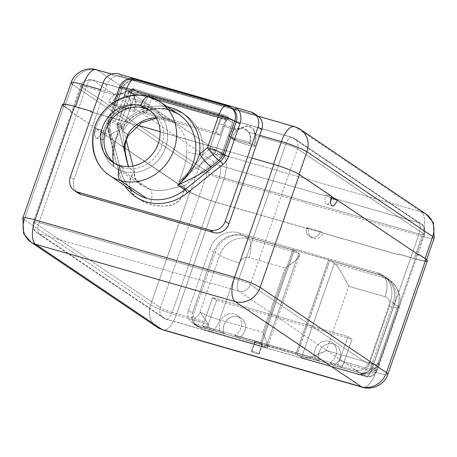 <?xml version="1.0" encoding="UTF-8"?>
<svg xmlns="http://www.w3.org/2000/svg" width="457" height="457" viewBox="0 0 457 457"><rect width="100%" height="100%" fill="white"/><g stroke="black" fill="none" stroke-linecap="round" stroke-linejoin="round"><path stroke-width="0.34" stroke-dasharray="2.29 1.71" d="M306.693 227.512L320.643 231.522L322.636 232.87L308.681 228.86L306.693 227.512L320.643 231.522A7.975 7.198 124 0 1 311.063 236.994A7.975 7.198 124 0 1 306.693 227.512A7.975 7.198 -56 0 0 309.212 236.132A7.975 7.198 -56 0 0 320.643 231.522L322.922 233.059A7.975 7.198 124 0 1 311.485 237.663A7.975 7.198 124 0 1 308.966 229.048L306.693 227.512M308.681 228.86L215.887 202.188A20.725 2.502 19.2 0 1 190.346 191.986L101.431 132.319L189.935 191.98A20.725 2.502 -160.8 0 0 215.476 202.183L308.966 229.048L215.887 202.188L223.821 179.395L421.977 236.343L414.248 258.536L398.898 254.126L398.687 254.726L308.681 228.86M425.284 261.124A20.725 2.502 19.2 0 1 415.23 258.93L398.481 254.115L398.276 254.715L322.922 233.059L398.276 254.715L398.687 254.726L398.898 254.126L414.248 258.536A20.725 2.502 -160.8 0 0 426.421 260.364A20.725 2.502 -160.8 0 0 424.987 258.765L418.726 254.543L424.987 258.765A20.725 2.502 -160.8 0 1 414.248 258.536L421.977 236.343A20.725 8.563 106 0 0 421.343 211.922L223.193 154.974A20.725 18.708 -56 0 0 198.287 169.193L190.346 191.986L95.736 128.48A7.975 3.296 106 0 0 95.981 137.871A7.975 3.296 106 0 0 101.431 132.319L189.935 191.98L150.633 304.825A20.725 18.708 -56 0 0 157.191 327.229A20.725 18.708 124 0 1 150.633 304.825A20.725 2.502 -160.8 0 0 176.173 315.027L215.476 202.183L308.966 229.048A7.975 7.198 -56 0 0 313.342 238.525A7.975 7.198 -56 0 0 322.922 233.059L398.276 254.715L398.481 254.115L415.23 258.93L375.723 372.375L363.732 368.93A11.299 10.197 -56 0 0 369.199 362.292L390.512 301.094A23.855 21.53 -56 0 0 377.419 272.732L238.428 232.79A23.855 21.53 -56 0 0 209.763 249.151L188.45 310.349A11.299 10.197 -56 0 0 188.724 318.632L176.173 315.027A20.725 8.563 -74 0 1 163.052 329.96A20.725 8.563 106 0 0 176.173 315.027A20.725 2.502 19.2 0 1 150.633 304.825L24.284 219.651L63.791 106.201L70.618 110.805L70.412 111.405L96.438 128.68L70.824 111.417L71.035 110.817L64.774 106.595L72.503 84.402L198.287 169.193L190.346 191.986A20.725 2.502 -160.8 0 0 215.887 202.188L223.821 179.395A20.725 2.502 19.2 0 1 198.287 169.193A20.725 2.502 -160.8 0 0 223.821 179.395A20.725 8.563 106 0 0 223.193 154.974A20.725 8.563 -74 0 1 223.821 179.395L421.977 236.343A20.725 2.502 -160.8 0 0 434.15 238.171A20.725 2.502 19.2 0 1 421.977 236.343A20.725 8.563 -74 0 0 421.343 211.922L223.193 154.974L97.41 70.184L295.559 127.126L421.343 211.922A20.725 18.708 124 0 1 426.164 214.167M188.45 310.349L209.763 249.151L213.796 251.87L192.483 313.068L188.45 310.349A11.299 10.197 -56 0 0 188.724 318.632A11.299 10.197 -56 0 0 192.026 322.562A11.299 10.197 -56 0 0 194.653 323.784L198.686 326.504A11.299 10.197 124 0 1 197.213 325.944A11.299 10.197 124 0 1 197.167 325.921A11.299 10.197 124 0 1 197.104 325.892L197.058 325.858A11.299 10.197 124 0 1 196.007 325.247A11.299 10.197 124 0 1 192.568 320.997L192.614 321.031A11.299 10.197 124 0 1 192.483 313.068L188.45 310.349M192.568 320.997A11.299 10.197 -56 0 0 197.058 325.858A7.975 7.198 124 0 1 192.568 320.997A7.975 7.198 -56 0 0 195.333 325.036A7.975 7.198 -56 0 0 197.058 325.858L197.104 325.892A11.299 10.197 -56 0 0 197.167 325.921A11.299 10.197 -56 0 0 197.23 325.95A11.299 10.197 -56 0 0 198.686 326.504L224.416 333.896A11.928 10.762 124 0 1 224.33 333.713L197.23 325.938L198.898 327.046A7.975 7.198 124 0 1 197.041 326.184A7.975 7.198 124 0 1 194.522 317.569L192.865 316.45A7.975 7.198 -56 0 0 192.614 321.031L192.568 320.997M299.552 254.852L296.319 260.016L285.254 268.025C297.724 259.81 302.214 254.886 298.724 253.247L248.488 238.811L243.935 235.743L294.171 250.179L261.381 344.344L224.278 333.684A11.928 10.762 124 0 1 227.403 319.609A11.928 10.762 124 0 1 241.073 317.992A11.928 10.762 124 0 1 239.017 337.917L239.068 337.952A11.928 10.762 124 0 1 238.88 338.054L261.313 344.504L239.068 337.952A11.928 10.762 124 0 1 238.88 338.054L234.847 335.335A11.928 10.762 -56 0 0 237.092 315.307A11.928 10.762 -56 0 0 223.342 316.998A11.928 10.762 -56 0 0 220.383 331.176L224.416 333.896A11.928 10.762 124 0 1 224.33 333.713L197.23 325.938L198.898 327.046C201.177 328.332 204.45 329.634 208.718 330.971L265.934 347.411L261.318 344.327L294.051 250.316L242.41 235.475L238.428 232.79L377.419 272.732L381.406 275.422A23.855 21.53 124 0 1 382.709 275.845L382.76 275.879A23.855 21.53 124 0 1 394.545 303.814L373.232 365.012A11.299 10.197 124 0 1 368.085 371.455L368.034 371.427A11.299 10.197 124 0 1 361.287 373.055L361.333 373.089A11.299 10.197 124 0 1 361.264 373.078A11.299 10.197 124 0 1 361.196 373.072A11.299 10.197 -56 0 0 361.264 373.078A11.299 10.197 -56 0 0 361.333 373.089L361.287 373.055A7.975 7.198 -56 0 0 368.034 371.427L368.085 371.455A7.975 7.198 -56 0 0 370.781 367.582L372.438 368.702A7.975 7.198 124 0 1 362.858 374.169L361.207 373.061L334.113 365.263A11.928 10.762 124 0 1 333.924 365.372L329.891 362.652A11.928 10.762 -56 0 0 335.632 346.794A11.928 10.762 -56 0 0 320.768 342.522A11.928 10.762 -56 0 0 315.427 358.494L234.847 335.335A11.928 10.762 -56 0 0 240.588 319.477A11.928 10.762 -56 0 0 225.729 315.21A11.928 10.762 -56 0 0 220.383 331.176L194.653 323.784L198.686 326.504L224.416 333.896L220.383 331.176L194.653 323.784A11.299 10.197 124 0 1 188.724 318.632L208.272 324.253L216.601 300.335L351.953 339.237L343.624 363.149L363.732 368.93A11.299 10.197 124 0 1 355.62 370.044L329.891 362.652A11.928 10.762 -56 0 0 332.13 342.619A11.928 10.762 -56 0 0 318.386 344.31A11.928 10.762 -56 0 0 315.427 358.494L234.847 335.335L238.88 338.054L261.313 344.504L260.193 343.75L292.983 249.596L294.051 250.316L242.41 235.475A23.855 21.53 -56 0 0 241.073 235.138A23.918 21.588 124 0 1 243.935 235.743L294.171 250.179L261.381 344.344L265.934 347.411C269.11 349.948 268.088 344.909 262.872 332.29L219.617 319.86A15.944 1.925 19.2 0 1 199.972 312.017C198.189 316.09 196.373 317.941 194.522 317.569L192.865 316.45L215.247 252.178A23.918 21.588 124 0 1 241.125 235.172L241.073 235.138A23.855 21.53 124 0 1 242.41 235.475L238.428 232.79A23.855 21.53 -56 0 0 209.763 249.151L213.796 251.87A23.855 21.53 124 0 1 241.125 235.172A23.855 21.53 -56 0 0 213.796 251.87L192.483 313.068A11.299 10.197 -56 0 0 192.614 321.031A7.975 7.198 124 0 1 192.865 316.45L215.247 252.178L219.748 255.217L199.972 312.017L207.809 323.39L210.043 329.377L209.323 331.291L208.718 330.971C204.45 329.634 201.177 328.332 198.898 327.046A7.975 7.198 124 0 1 197.041 326.184A7.975 7.198 124 0 1 194.522 317.569C196.373 317.941 198.189 316.09 199.972 312.017L207.815 323.39L210.043 329.377L209.323 331.291L208.718 330.971A15.944 6.587 106 0 0 209.523 331.348A15.944 6.587 106 0 0 219.617 319.86A15.944 6.587 -74 0 1 209.523 331.348A15.944 6.587 -74 0 1 208.718 330.971L265.934 347.411L298.724 253.247L248.488 238.811A15.944 6.587 -74 0 1 248.974 257.594L285.254 268.025L262.872 332.29L267.191 343.67L267.214 347.703M224.278 333.684A11.928 10.762 124 0 1 229.774 317.855A11.928 10.762 124 0 1 244.541 322.099A11.928 10.762 124 0 1 239.017 337.917L224.278 333.684M427.404 260.758A20.725 2.502 19.2 0 1 415.23 258.93L375.723 372.375A20.725 8.563 -74 0 1 362.595 387.308A20.725 8.563 106 0 0 375.723 372.375L343.624 363.149A20.725 8.563 -74 0 1 341.865 367.502L206.507 328.6A20.725 8.563 106 0 0 208.272 324.253L176.173 315.027L215.476 202.183A20.725 2.502 19.2 0 1 189.935 191.98L150.633 304.825L24.284 219.651A20.725 2.502 19.2 0 1 22.85 218.046M223.193 154.974L97.41 70.184A20.725 18.708 -56 0 0 72.503 84.402L198.287 169.193A20.725 18.708 124 0 1 223.193 154.974M30.836 242.05A20.725 18.708 124 0 1 24.284 219.651L63.791 106.201L70.618 110.805L70.412 111.405L70.824 111.417L71.035 110.817L64.774 106.595A20.725 2.502 -160.8 0 1 75.514 106.824L91.274 111.24L75.514 106.824A20.725 2.502 -160.8 0 0 63.34 104.99A20.725 2.502 -160.8 0 0 64.774 106.595L72.503 84.402A20.725 18.708 124 0 1 97.41 70.184L295.559 127.126A20.725 18.708 124 0 1 300.38 129.371M72.503 84.402A20.725 2.502 19.2 0 1 71.069 82.797M90.657 111.828L273.457 164.366A20.725 2.502 19.2 0 1 298.998 174.568L331.491 196.47L298.998 174.568A20.725 2.502 -160.8 0 0 273.457 164.366L90.657 111.828L90.863 111.234L90.657 111.828L91.069 111.839L90.657 111.828M259.725 135.341L248.602 132.147A11.956 10.791 124 0 1 249.665 142.316L228.734 136.3A11.956 10.791 124 0 1 236.041 128.537L219.297 123.727L216.201 132.616L142.241 111.365L145.337 102.471L128.594 97.661A11.956 10.791 124 0 1 129.657 107.829L108.726 101.814A11.956 10.791 124 0 1 116.038 94.051L100.677 89.635L116.038 94.051A11.956 10.791 -56 0 0 108.726 101.814A11.956 1.445 -160.8 0 0 117.672 105.813L111.731 104.11A20.725 18.708 124 0 1 116.963 95.662L86.27 86.841A9.568 3.953 -74 0 1 92.325 79.952A9.568 3.953 -74 0 1 92.811 80.181L292.354 137.523A9.568 3.953 106 0 0 291.874 137.3A9.568 3.953 106 0 0 285.819 144.189L255.126 135.369C253.983 124.898 247.928 123.162 236.966 130.154L223.022 126.143A9.568 3.953 -74 0 1 227.152 119.7L153.192 98.444L148.548 95.313A20.725 8.563 106 0 0 145.337 102.471L128.594 97.661C120.499 91.6 126.743 93.359 116.038 94.051L124.618 94.199L128.594 97.661A11.956 10.791 -56 0 1 129.657 107.829L108.726 101.814A11.956 1.445 -160.8 0 0 117.672 105.813L111.731 104.11A12.756 1.542 -160.8 0 0 124.961 109.634A12.756 1.542 -160.8 0 0 134.935 111.508A12.756 1.542 -160.8 0 0 134.055 110.525L117.672 105.813A11.956 1.445 -160.8 0 0 128.114 108.817A11.956 1.445 19.2 0 1 117.672 105.813L128.114 108.817A11.956 1.445 -160.8 0 0 130.485 108.755A11.956 1.445 -160.8 0 0 129.657 107.829A11.956 1.445 -160.8 0 1 128.114 108.817L134.055 110.525A20.725 18.708 -56 0 0 135.118 100.883C133.975 90.412 127.926 88.669 116.963 95.662L86.27 86.841L39.011 222.559L238.554 279.907L285.819 144.189L255.126 135.369A20.725 18.708 124 0 1 254.063 145.012L231.733 138.597A20.725 18.708 124 0 1 236.966 130.154L223.022 126.143A9.568 3.953 -74 0 1 227.152 119.7L222.508 116.569L148.548 95.313L222.508 116.569L227.152 119.7L153.192 98.444A9.568 3.953 106 0 0 149.068 104.893L145.943 113.856L219.903 135.112L223.022 126.143L219.903 135.112L216.201 132.616L219.903 135.112L145.943 113.856L142.241 111.365L145.943 113.856L149.068 104.893L135.118 100.883A20.725 18.708 124 0 1 134.055 110.525A12.756 1.542 -160.8 0 1 127.446 110.383A12.756 1.542 -160.8 0 1 111.731 104.11A20.725 18.708 -56 0 1 116.963 95.662L127 91.663L133.113 94.182L135.118 100.883L149.068 104.893A9.568 3.953 106 0 1 153.192 98.444L148.548 95.313A20.725 8.563 -74 0 0 145.337 102.471L142.241 111.365L216.201 132.616L219.297 123.727A20.725 8.563 -74 0 1 222.508 116.569A20.725 8.563 106 0 0 219.297 123.727L236.041 128.537A11.956 10.791 -56 0 0 228.734 136.3A11.956 1.445 -160.8 0 0 237.68 140.305A11.956 1.445 -160.8 0 0 248.122 143.304L254.063 145.012A20.725 18.708 -56 0 0 255.126 135.369L253.121 128.674L247.008 126.149L236.966 130.154A20.725 18.708 -56 0 0 231.733 138.597A12.756 1.542 -160.8 0 0 244.969 144.121A12.756 1.542 -160.8 0 0 254.943 146A12.756 1.542 -160.8 0 0 254.063 145.012A12.756 1.542 19.2 0 1 247.454 144.875A12.756 1.542 19.2 0 1 231.733 138.597L237.68 140.305A11.956 1.445 -160.8 0 0 248.122 143.304A11.956 1.445 -160.8 0 0 250.493 143.241A11.956 1.445 -160.8 0 0 249.665 142.316A11.956 10.791 -56 0 0 248.602 132.147C240.439 126.052 246.763 127.863 236.041 128.537L244.598 128.674L248.602 132.147L259.725 135.341M134.449 171.466L128.754 167.633L134.449 171.466C133.861 173.683 134.604 179.258 136.592 180.835L141.933 185.645L115.353 167.725C101.523 159.156 97.261 136.843 108.48 120.854C111.811 115.969 115.958 112.096 120.928 109.234C129.4 104.619 137.814 103.482 146.177 105.824L154.477 109.686A34.995 31.59 124 0 1 163.617 152.072A34.995 31.59 124 0 1 123.487 171.518A34.995 31.59 124 0 1 115.353 167.725A34.995 31.59 124 0 1 106.213 125.344A34.995 31.59 124 0 1 146.337 105.898A3.188 1.32 106 0 0 146.177 105.824A3.188 1.32 106 0 0 144.184 108.046A3.188 1.32 -74 0 1 146.177 105.824A3.188 1.32 -74 0 1 146.337 105.898A34.995 31.59 124 0 1 154.477 109.686L173.66 122.619A34.995 31.59 124 0 0 165.52 118.831A34.995 31.59 124 0 1 173.66 122.619A34.995 31.59 124 0 1 186.662 151.381C187.102 158.413 184.468 168.616 178.756 182L184.445 185.833C167.942 188.055 165.948 192.534 150.067 189.432C160.995 193.043 175.454 186.81 184.445 185.833C184.514 194.648 180.624 200.903 172.775 204.593C165.148 206.575 157.711 206.535 150.456 204.462C152.649 196.179 152.518 191.169 150.067 189.432C152.518 191.175 152.649 196.179 150.456 204.462C143.304 202.382 137.237 198.595 132.262 193.1C128.017 185.959 128.748 178.744 134.449 171.466L134.169 177.156L141.933 185.645L150.067 189.432L123.487 171.518A34.995 31.59 -56 0 0 163.617 152.072A34.995 31.59 -56 0 0 154.477 109.686A34.995 31.59 -56 0 0 146.337 105.898L165.52 118.831A34.995 31.59 124 0 0 156.14 117.689A34.995 31.59 124 0 1 165.52 118.831L146.337 105.898A34.995 31.59 -56 0 0 106.213 125.344A34.995 31.59 -56 0 0 115.353 167.725A34.995 31.59 -56 0 0 123.487 171.518L150.067 189.432L141.15 185.096L134.906 178.664L134.449 171.466L133.021 166.04L134.449 171.466C124.778 186.902 128.657 196.213 150.456 204.462C161.732 206.684 169.718 206.501 174.425 203.919C180.572 201.034 183.908 195.008 184.445 185.833L219.977 157.317A3.108 2.805 -56 0 0 221.062 155.774L223.147 149.793L251.824 158.036L160.104 131.679L223.147 149.793L232.516 122.893L227.42 119.46L226.278 120.625L215.544 151.438L215.561 152.067L221.062 155.774L232.516 122.893A3.108 2.805 -56 0 0 230.808 119.197L138.711 92.725A3.108 2.805 -56 0 0 134.975 94.862L125.606 121.762L92.777 112.331L96.93 113.525L106.818 85.122A12.756 11.511 124 0 1 122.145 76.376L254.709 114.473A12.756 11.511 124 0 1 255.692 114.81M126.469 159.704L117.563 125.824A4.781 1.611 -14.7 0 0 117.872 126.218C117.249 124.624 117.289 123.687 118.003 123.407A4.781 0.577 19.2 0 1 117.672 123.036A4.781 0.577 19.2 0 1 120.482 123.459A4.781 1.611 165.3 0 0 117.563 125.824A4.781 1.611 165.3 0 0 117.872 126.218L117.935 125.864A3.108 2.805 -56 0 1 118.02 124.036L118.003 123.407C117.289 123.687 117.249 124.624 117.872 126.218L125.572 155.523L117.935 125.864A3.108 2.805 124 0 1 118.02 124.036L123.521 127.743L125.606 121.762L137.808 125.269L125.606 121.762L123.521 127.743A3.108 2.805 -56 0 0 123.436 129.571L126.258 140.299L123.436 129.571A3.108 2.805 124 0 1 123.521 127.743L118.02 124.036L118.003 123.407L128.737 92.594L129.879 91.429L134.975 94.862L125.606 121.762L96.93 113.525L74.028 179.287L106.818 85.122A12.756 11.511 124 0 1 122.145 76.376L118.449 73.88L122.145 76.376L254.709 114.473A12.756 11.511 124 0 1 257.679 115.855M128.754 167.633L128.474 166.554M117.935 125.864L123.436 129.571L117.935 125.864M184.445 185.833L219.977 157.317L214.476 153.609L213.876 153.809L178.756 182L184.445 185.833M221.062 155.774A3.108 2.805 124 0 1 219.977 157.317L214.476 153.609A3.108 2.805 -56 0 0 215.561 152.067L221.062 155.774M76.348 191.626A12.756 11.511 124 0 1 74.028 179.287L70.327 176.796L74.028 179.287A12.756 11.511 124 0 0 78.061 193.071M103.116 82.631L106.818 85.122L103.116 82.631M251.013 111.976L254.709 114.473L251.013 111.976M236.697 107.863A3.108 1.32 -46.1 0 1 233.51 109.417M232.265 108.395L229.288 107.007A3.108 1.285 106 0 0 229.443 107.081A3.108 1.285 106 0 0 230.065 106.938A3.108 1.285 106 0 1 229.443 107.081A3.108 1.285 106 0 1 229.288 107.007L137.191 80.535L131.89 80.215A3.108 1 79.5 0 0 132.216 80.306A3.108 1 79.5 0 0 132.787 78.741A3.108 1 79.5 0 1 132.216 80.306A3.108 1 79.5 0 1 131.89 80.215L137.191 80.535L229.288 107.007L232.265 108.395M124.71 185.668A47.751 43.101 124 0 1 119.231 173.266L108.218 131.37A15.864 14.321 124 0 1 108.657 122.042L120.111 89.161A15.864 14.321 124 0 1 130.119 78.735A15.864 14.321 -56 0 0 120.111 89.161A3.108 0.377 -160.8 0 0 121.939 89.435A3.108 0.377 -160.8 0 0 121.722 89.189A12.756 11.511 124 0 1 131.89 80.215A12.756 11.511 124 0 0 121.722 89.189A3.108 0.377 19.2 0 1 121.939 89.435A3.108 0.377 19.2 0 1 120.111 89.161L108.657 122.042A15.864 14.321 -56 0 0 108.218 131.37L119.231 173.266A47.751 43.101 -56 0 0 124.71 185.668M138.682 79.695A3.108 1.285 -74 0 1 137.346 80.609A3.108 1.285 -74 0 1 137.191 80.535L135.598 79.467L227.695 105.933L229.288 107.007L227.695 105.933A12.756 11.511 124 0 1 230.665 107.315M138.345 80.135A3.108 1.285 -74 0 1 137.346 80.609A3.108 1.285 -74 0 1 137.191 80.535L135.598 79.467A12.756 11.511 -56 0 0 120.271 88.212L121.722 89.189L110.274 122.076A3.108 0.377 19.2 0 1 110.485 122.316A3.108 0.377 19.2 0 1 108.657 122.042A3.108 0.377 -160.8 0 0 110.485 122.316A3.108 0.377 -160.8 0 0 110.274 122.076L121.722 89.189L120.271 88.212A12.756 11.511 124 0 1 135.598 79.467L227.695 105.933A12.756 5.273 -74 0 0 227.055 105.63M110.948 138.031C113.182 145.994 114.13 155.534 113.787 166.656C114.13 155.534 113.182 145.994 110.948 138.031L108.469 128.594A12.756 4.302 -14.7 0 1 107.646 127.549A12.756 4.302 -14.7 0 1 115.432 121.236L123.744 97.364L115.432 121.236L117.912 130.673A12.756 4.302 165.3 0 0 110.126 136.986A12.756 4.302 165.3 0 0 110.948 138.031L108.469 128.594L109.92 129.571L120.928 171.472A44.643 40.296 124 0 0 136.283 193.471A44.643 40.296 124 0 1 120.928 171.472A3.108 1.051 -14.7 0 1 121.128 171.723A3.108 1.051 -14.7 0 1 119.231 173.266A3.108 1.051 165.3 0 0 121.128 171.723A3.108 1.051 165.3 0 0 120.928 171.472L109.92 129.571A3.108 1.051 -14.7 0 1 110.12 129.828A3.108 1.051 -14.7 0 1 108.218 131.37A3.108 1.051 165.3 0 0 110.12 129.828A3.108 1.051 165.3 0 0 109.92 129.571A12.756 11.511 124 0 1 110.274 122.076L108.817 121.094L120.271 88.212A12.756 1.542 19.2 0 1 119.391 87.224M134.958 79.164L134.958 79.164A12.756 5.273 -74 0 1 135.598 79.467M117.912 130.673A47.831 43.169 124 0 1 167.336 106.727A47.831 43.169 -56 0 0 117.912 130.673A12.756 4.302 165.3 0 0 110.126 136.986L107.646 127.549A12.756 4.302 165.3 0 0 108.469 128.594L109.92 129.571A12.756 11.511 124 0 1 110.274 122.076L108.817 121.094A12.756 11.511 -56 0 0 108.469 128.594A12.756 11.511 124 0 1 108.817 121.094A12.756 1.542 19.2 0 1 107.938 120.111A12.756 1.542 19.2 0 1 115.432 121.236L117.912 130.673L112.611 156.642L117.912 130.673M148.822 96.536A12.756 5.273 -74 0 1 149.462 96.838L168.667 109.789A44.643 40.296 124 0 0 126.086 122.436A44.643 40.296 124 0 0 113.787 166.656L120.928 171.472L113.787 166.656L112.611 156.642L113.787 166.656A44.643 40.296 124 0 1 126.086 122.436A44.643 40.296 124 0 1 168.667 109.789L149.462 96.838A44.643 40.296 -56 0 0 98.272 121.642A44.643 40.296 -56 0 0 109.931 175.705A44.643 40.296 124 0 1 97.918 122.367A44.643 40.296 124 0 1 148.028 96.456M114.256 101.968L107.938 120.111A12.756 1.542 -160.8 0 1 115.432 121.236A12.756 4.302 165.3 0 0 107.646 127.549L107.938 120.111A12.756 1.542 -160.8 0 0 108.817 121.094L120.271 88.212M168.667 109.789A44.643 40.296 124 0 1 179.047 114.621L168.153 109.674L155.78 108.48L143.738 111.085L132.359 117.306L120.939 129.291L114.673 142.407L112.605 156.34M149.462 96.838A44.643 40.296 124 0 1 159.841 101.671M119.923 165.514L123.367 167.833A31.887 28.78 124 0 1 115.952 164.383A31.887 28.78 124 0 1 114.279 163.149A31.887 28.78 -56 0 0 123.367 167.833L119.923 165.514M149.833 110.405A31.887 28.78 124 0 1 151.598 111.497A31.887 28.78 124 0 1 159.927 150.119A31.887 28.78 124 0 1 123.367 167.833A31.887 28.78 -56 0 0 160.424 149.085A31.887 28.78 -56 0 0 149.833 110.405M123.487 171.518A3.188 1.32 -74 0 1 123.367 167.833A3.188 1.32 106 0 0 123.487 171.518M336.558 199.892L418.932 255.149L336.558 199.892M294.519 126.64A20.725 8.563 -74 0 1 295.559 127.126L421.343 211.922M96.364 69.693A20.725 8.563 -74 0 1 97.41 70.184M34.052 222.456L81.312 86.739A9.568 1.154 19.2 0 1 80.649 86.002A9.568 1.154 19.2 0 1 86.27 86.841L39.011 222.559A9.568 1.154 -160.8 0 0 33.39 221.714A9.568 1.154 -160.8 0 0 34.052 222.456L81.312 86.739L207.667 171.918L160.401 307.635L34.052 222.456A9.568 1.154 19.2 0 1 33.39 221.714A9.568 1.154 19.2 0 1 39.011 222.559L238.554 279.907L285.819 144.189A9.568 1.154 19.2 0 1 297.604 148.896L250.345 284.614L376.694 369.793L423.959 234.075A9.568 1.154 19.2 0 1 424.616 234.818A9.568 1.154 19.2 0 1 419 233.973L371.735 369.69L339.642 360.464L347.971 336.552L212.614 297.65L204.285 321.568L172.192 312.342L219.451 176.625A9.568 1.154 19.2 0 1 207.667 171.918L160.401 307.635A9.568 1.154 -160.8 0 0 172.192 312.342L219.451 176.625L419 233.973L371.735 369.69A9.568 1.154 -160.8 0 0 377.356 370.536A9.568 1.154 -160.8 0 0 376.694 369.793L423.959 234.075L297.604 148.896L250.345 284.614A9.568 1.154 -160.8 0 0 238.554 279.907A9.568 1.154 19.2 0 1 250.345 284.614A9.568 8.632 124 0 1 238.845 291.178A9.568 3.953 -74 0 1 238.554 279.907A9.568 3.953 106 0 0 238.845 291.178L39.302 233.83A9.568 3.953 -74 0 1 39.011 222.559A9.568 3.953 106 0 0 39.302 233.83A9.568 8.632 124 0 1 37.074 232.796A9.568 8.632 124 0 1 34.052 222.456A9.568 8.632 -56 0 0 37.074 232.796A9.568 8.632 -56 0 0 39.302 233.83L165.651 319.009A9.568 8.632 124 0 1 163.429 317.975A9.568 8.632 124 0 1 160.401 307.635L34.052 222.456M365.2 376.357L238.845 291.178L39.302 233.83L165.651 319.009L365.2 376.357L238.845 291.178A9.568 8.632 -56 0 0 250.345 284.614L376.694 369.793A9.568 8.632 124 0 1 365.2 376.357A9.568 8.632 -56 0 0 376.694 369.793A9.568 1.154 19.2 0 1 377.356 370.536A9.568 1.154 19.2 0 1 371.735 369.69A9.568 3.953 -74 0 1 365.68 376.579A9.568 3.953 -74 0 1 365.2 376.357A9.568 3.953 106 0 0 365.68 376.579A9.568 3.953 106 0 0 371.735 369.69L339.642 360.464A9.568 3.953 -74 0 1 337.626 364.64L202.268 325.744A9.568 3.953 106 0 0 204.285 321.568L172.192 312.342A9.568 3.953 -74 0 1 166.137 319.232A9.568 3.953 -74 0 1 165.651 319.009L365.2 376.357M255.04 342.053A4.067 0.491 19.2 0 1 257.142 342.099A4.067 0.491 19.2 0 1 262.152 344.098A4.067 0.491 19.2 0 1 260.05 344.058A4.067 0.491 19.2 0 1 255.04 342.053A4.067 0.491 19.2 0 1 254.755 341.739A4.067 0.491 19.2 0 1 257.937 342.339A4.067 0.491 19.2 0 1 262.152 344.098L258.793 353.752A4.067 0.491 -160.8 0 0 254.578 351.993A4.067 0.491 -160.8 0 0 251.396 351.393A4.067 0.491 -160.8 0 0 251.676 351.707L255.04 342.053L251.676 351.707A4.067 0.491 -160.8 0 0 256.685 353.707A4.067 0.491 -160.8 0 0 258.793 353.752A4.067 0.491 -160.8 0 0 253.784 351.753A4.067 0.491 -160.8 0 0 251.676 351.707A4.067 0.491 -160.8 0 0 255.897 353.467A4.067 0.491 -160.8 0 0 259.073 354.066A4.067 0.491 -160.8 0 0 258.793 353.752L262.152 344.098A4.067 0.491 19.2 0 1 262.438 344.412A4.067 0.491 19.2 0 1 259.256 343.818A4.067 0.491 19.2 0 1 255.04 342.053M216.601 300.335L208.272 324.253A20.725 8.563 -74 0 1 206.507 328.6L202.268 325.744A9.568 3.953 106 0 0 204.285 321.568L212.614 297.65L216.601 300.335L212.614 297.65L347.971 336.552L339.642 360.464A9.568 3.953 -74 0 1 337.626 364.64L202.268 325.744L206.507 328.6L341.865 367.502L337.626 364.64L341.865 367.502A20.725 8.563 106 0 0 343.624 363.149L351.953 339.237L347.971 336.552L351.953 339.237L216.601 300.335M172.192 312.342A9.568 1.154 19.2 0 1 160.401 307.635A9.568 8.632 -56 0 0 163.429 317.975A9.568 8.632 -56 0 0 165.651 319.009A9.568 3.953 106 0 0 166.137 319.232A9.568 3.953 106 0 0 172.192 312.342M297.604 148.896A9.568 1.154 -160.8 0 0 285.819 144.189A9.568 3.953 -74 0 1 291.874 137.3A9.568 3.953 -74 0 1 292.354 137.523A9.568 8.632 124 0 1 294.582 138.562A9.568 8.632 124 0 1 297.604 148.896A9.568 8.632 -56 0 0 294.582 138.562A9.568 8.632 -56 0 0 292.354 137.523L418.709 222.702A9.568 8.632 124 0 1 420.931 223.736A9.568 8.632 124 0 1 423.959 234.075L297.604 148.896M92.811 80.181L219.16 165.354L418.709 222.702L292.354 137.523L92.811 80.181A9.568 8.632 -56 0 0 81.312 86.739L207.667 171.918A9.568 8.632 124 0 1 219.16 165.354L92.811 80.181A9.568 3.953 106 0 0 92.331 79.952A9.568 3.953 106 0 0 86.27 86.841A9.568 1.154 -160.8 0 0 80.649 86.002A9.568 1.154 -160.8 0 0 81.312 86.739A9.568 8.632 124 0 1 92.811 80.181M207.667 171.918A9.568 1.154 -160.8 0 0 219.451 176.625A9.568 3.953 106 0 0 219.16 165.354A9.568 8.632 -56 0 0 207.667 171.918M219.451 176.625L419 233.973A9.568 3.953 106 0 0 418.709 222.702L219.16 165.354A9.568 3.953 -74 0 1 219.451 176.625M419 233.973A9.568 1.154 -160.8 0 0 424.616 234.818A9.568 1.154 -160.8 0 0 423.959 234.075A9.568 8.632 -56 0 0 420.931 223.736A9.568 8.632 -56 0 0 418.709 222.702A9.568 3.953 -74 0 1 419 233.973M228.734 136.3L249.665 142.316A11.956 1.445 19.2 0 1 248.122 143.304L237.68 140.305A11.956 1.445 19.2 0 1 228.734 136.3M398.481 254.115L398.898 254.126L398.481 254.115M375.723 372.375A20.725 2.502 -160.8 0 0 387.896 374.203A20.725 2.502 19.2 0 1 375.723 372.375M331.034 198.052L325.984 194.648L330.868 196.053L325.984 194.648L331.034 198.052M326.629 204.228A7.975 3.296 -74 0 0 330.582 200.989A7.975 3.296 -74 0 1 325.761 203.576A7.975 3.296 -74 0 1 325.984 194.648A7.975 3.296 -74 0 0 326.629 204.228L332.21 205.833M63.791 106.201A20.725 2.502 19.2 0 1 62.358 104.602M122.522 131.205L125.943 157.654L122.522 131.205L128.634 135.123L122.522 131.205L120.482 123.459L122.522 131.205A47.751 43.101 -56 0 1 174.237 109.943A47.751 43.101 -56 0 1 203.085 154.357C198.332 161.744 190.221 170.958 178.756 182C184.468 168.616 187.102 158.413 186.662 151.381A12.756 2.891 -175.2 0 0 203.085 154.357L209.654 149.085A4.781 0.668 51.2 0 0 213.876 153.809L178.756 182C190.221 170.958 198.332 161.744 203.085 154.357A47.751 43.101 -56 0 0 174.237 109.943A47.751 43.101 -56 0 0 122.522 131.205M128.594 91.76L117.672 123.036A4.781 0.577 -160.8 0 0 118.003 123.407L128.737 92.594A4.781 0.577 19.2 0 1 128.406 92.223A4.781 0.577 19.2 0 1 131.216 92.645A4.781 0.577 -160.8 0 0 128.406 92.223A4.781 0.577 -160.8 0 0 128.737 92.594L128.617 91.714L134.484 89.309L128.617 91.708L128.737 92.594L129.879 91.429A3.108 2.805 124 0 1 133.615 89.292A3.108 2.805 -56 0 0 129.879 91.429L134.975 94.862A3.108 2.805 124 0 1 138.711 92.725L133.615 89.292L134.484 89.309L223.456 114.838L225.712 115.764L230.808 119.197A3.108 2.805 124 0 1 231.533 119.534A3.108 2.805 124 0 1 232.516 122.893L227.42 119.46A3.108 2.805 -56 0 0 226.438 116.095A3.108 2.805 -56 0 0 225.712 115.764A3.108 2.805 124 0 1 226.438 116.095A3.108 2.805 124 0 1 227.42 119.46L226.278 120.625C223.884 117.678 223.005 115.781 223.65 114.936C223.005 115.781 223.884 117.678 226.278 120.625A4.781 0.577 -160.8 0 0 220.383 118.272A4.781 1.977 -74 0 1 223.41 114.827A4.781 1.977 -74 0 1 223.65 114.936L225.712 115.764L230.808 119.197L138.711 92.725L133.615 89.292L134.484 89.309A4.781 1.977 106 0 0 134.244 89.201A4.781 1.977 106 0 0 131.216 92.645A4.781 1.977 -74 0 1 134.244 89.201A4.781 1.977 -74 0 1 134.484 89.309L223.65 114.936A4.781 1.977 106 0 0 223.41 114.827A4.781 1.977 106 0 0 220.383 118.272L131.216 92.645L120.482 123.459A4.781 0.577 -160.8 0 0 117.672 123.036L117.563 125.824A4.781 1.611 -14.7 0 1 120.482 123.459L131.216 92.645L220.383 118.272A4.781 0.577 19.2 0 1 226.278 120.625L215.544 151.438C214.224 151.987 213.67 152.781 213.876 153.809A4.781 0.668 -128.8 0 1 209.654 149.085A4.781 0.577 19.2 0 1 215.544 151.438A4.781 0.577 -160.8 0 0 209.654 149.085L220.383 118.272L209.654 149.085L203.085 154.357A12.756 2.891 -175.2 0 1 186.662 151.381A34.995 31.59 124 0 0 173.66 122.619L156.38 118.106M214.476 153.609L213.876 153.809C213.67 152.781 214.224 151.987 215.544 151.438L215.561 152.067A3.108 2.805 124 0 1 214.476 153.609M101.323 130.085L107.012 133.918L102.128 132.519L96.438 128.68L101.323 130.085L107.012 133.918A7.975 3.296 -74 0 1 101.563 139.476A7.975 3.296 -74 0 1 101.323 130.085A7.975 3.296 106 0 0 101.962 139.665A7.975 3.296 106 0 0 107.012 133.918L101.431 132.319A7.975 3.296 -74 0 1 96.381 138.06A7.975 3.296 -74 0 1 95.736 128.48L101.323 130.085M361.219 373.072A11.299 10.197 124 0 1 359.653 372.763L355.62 370.044A11.299 10.197 -56 0 0 363.732 368.93A11.299 10.197 -56 0 0 369.199 362.292L373.232 365.012A11.299 10.197 124 0 1 368.085 371.455A7.975 7.198 -56 0 0 370.781 367.582L393.163 303.311A23.918 21.588 -56 0 0 382.76 275.879A23.855 21.53 124 0 1 386.999 278.039A23.855 21.53 124 0 1 394.545 303.814L390.512 301.094L369.199 362.292L373.232 365.012L394.545 303.814L390.512 301.094A23.855 21.53 -56 0 0 382.966 275.32A23.855 21.53 -56 0 0 377.419 272.732L381.406 275.422L329.765 260.581L296.964 354.569L329.754 260.404L379.99 274.84A23.918 21.588 124 0 1 382.709 275.845A23.855 21.53 -56 0 0 381.406 275.422L292.983 249.596L294.051 250.316L261.364 344.361L260.193 343.75L319.46 361.213L315.427 358.494L319.46 361.213A11.928 10.762 124 0 1 319.374 361.03L319.323 360.996A11.928 10.762 124 0 1 322.448 346.92A11.928 10.762 124 0 1 336.118 345.303A11.928 10.762 124 0 1 334.061 365.234L319.323 360.996A11.928 10.762 124 0 1 324.818 345.172A11.928 10.762 124 0 1 339.585 349.416A11.928 10.762 124 0 1 334.061 365.234L296.964 354.569L301.517 357.637L358.728 374.083C362.424 375.031 363.801 375.06 362.858 374.169L361.207 373.061L334.113 365.263A11.928 10.762 -56 0 1 333.924 365.372L359.653 372.763L333.924 365.372L329.891 362.652L355.62 370.044L359.653 372.763A11.299 10.197 124 0 0 361.219 373.072M285.254 268.025L262.872 332.29L219.617 319.86L239.394 263.066A7.975 7.198 124 0 1 248.974 257.594L285.254 268.025M294.171 250.179L298.724 253.247L294.171 250.179M265.934 347.411L298.724 253.247M241.125 235.172A23.918 21.588 -56 0 0 215.247 252.178L219.748 255.217A23.918 21.588 124 0 1 248.488 238.811L243.935 235.743A23.918 21.588 -56 0 0 241.073 235.138L241.125 235.172M239.394 263.066A7.975 7.198 124 0 1 248.974 257.594A15.944 6.587 106 0 0 248.488 238.811A23.918 21.588 -56 0 0 219.748 255.217A15.944 1.925 -160.8 0 0 239.394 263.066A15.944 1.925 19.2 0 1 219.748 255.217L199.972 312.017A15.944 1.925 -160.8 0 0 219.617 319.86L239.394 263.066M297.073 354.621L319.374 361.03A11.928 10.762 -56 0 0 319.46 361.213L297.027 354.763L295.902 354.009L328.692 259.856L329.765 260.581L297.073 354.621M260.193 343.75L292.983 249.596L328.692 259.856L295.902 354.009L260.193 343.75M362.858 374.169C363.801 375.06 362.424 375.031 358.728 374.083L359.75 374.523L370.17 372.524L378.339 365.971L377.888 363.144C376.122 367.228 374.306 369.079 372.438 368.702A7.975 7.198 124 0 1 362.858 374.169M393.163 303.311L370.781 367.582L372.438 368.702C374.306 369.079 376.122 367.228 377.888 363.144L397.664 306.35L393.163 303.311A23.918 21.588 -56 0 0 385.599 277.468A23.918 21.588 -56 0 0 382.76 275.879L382.709 275.845A23.918 21.588 -56 0 0 379.99 274.84L384.543 277.913A23.918 21.588 124 0 1 390.101 280.501A23.918 21.588 124 0 1 397.664 306.35L393.163 303.311M301.517 357.637L296.964 354.569L329.754 260.404L334.307 263.478L301.517 357.637C303.854 359.933 312.137 357.568 326.367 350.542L348.748 286.271C341.773 272.469 336.958 264.871 334.307 263.478L301.517 357.637L359.75 374.523L370.176 372.518L378.339 365.966L377.888 363.144L397.664 306.35A23.918 21.588 -56 0 0 390.101 280.501A23.918 21.588 -56 0 0 384.543 277.913L334.307 263.478L329.754 260.404L379.99 274.84L384.543 277.913L334.307 263.478C336.958 264.871 341.773 272.469 348.748 286.271L385.028 296.696A15.944 6.587 106 0 0 384.543 277.913A15.944 6.587 -74 0 1 385.028 296.696A7.975 7.198 124 0 1 389.404 306.173L369.627 362.972L326.367 350.542L348.748 286.271L385.028 296.696A7.975 7.198 124 0 1 389.404 306.173L369.627 362.972L326.367 350.542L310.269 357.391L302.094 357.934M358.728 374.083A15.944 6.587 106 0 0 359.528 374.46A15.944 6.587 106 0 0 369.627 362.972A15.944 6.587 -74 0 1 359.528 374.46A15.944 6.587 -74 0 1 358.728 374.083M377.888 363.144A15.944 1.925 19.2 0 1 378.99 364.378A15.944 1.925 19.2 0 1 369.627 362.972A15.944 1.925 -160.8 0 0 378.99 364.378A15.944 1.925 -160.8 0 0 377.888 363.144M397.664 306.35A15.944 1.925 19.2 0 1 398.767 307.578A15.944 1.925 19.2 0 1 389.404 306.173A15.944 1.925 -160.8 0 0 398.767 307.578A15.944 1.925 -160.8 0 0 397.664 306.35M361.287 373.055A11.299 10.197 -56 0 0 368.034 371.427A7.975 7.198 124 0 1 361.287 373.055M311.485 237.663L309.212 236.132M196.007 325.247L192.026 322.562M209.352 331.296L202.668 328.92L195.333 325.036M241.073 317.992L237.092 315.307M63.34 104.99L63.614 104.202M232.156 108.32L229.443 107.081L137.346 80.609C135.826 80.158 134.118 80.055 132.216 80.306C128.777 80.958 125.898 82.911 123.579 86.156L121.939 89.435L110.485 122.316L110.12 129.828L121.128 171.723C123.761 181.155 128.811 188.404 136.283 193.471M112.605 156.334C112.628 152.415 112.131 143.921 110.126 136.986M112.508 162.058L115.952 164.383M148.159 109.177L151.598 111.497M111.639 74.08L258.136 116.181M92.325 79.952L291.874 137.3L294.582 138.562L420.931 223.736C424.239 225.215 425.473 228.906 424.616 234.818L377.356 370.536C375.654 373.746 374.226 375.465 373.055 375.7C368.376 377.882 365.583 376.522 365.68 376.579L166.137 319.232L163.429 317.975L37.074 232.796C33.767 231.322 32.538 227.626 33.39 221.714L80.649 86.002C82.351 82.786 83.785 81.066 84.951 80.832C89.629 78.65 92.428 80.015 92.331 79.952M251.396 351.393L254.755 341.739M259.073 354.066L262.438 344.412M253.612 129.44C256.366 134.615 256.811 140.139 254.943 146M246.043 129.502C250.345 132.559 251.83 137.134 250.493 143.241M134.935 111.508C136.826 105.915 136.38 100.397 133.604 94.947M130.485 108.755C131.587 105.367 131.308 102.117 129.645 99.015L126.035 95.016M426.421 260.364L426.667 259.667M128.594 91.754C131.096 88.835 132.958 87.978 134.181 89.178L223.462 114.838L226.438 116.101L231.533 119.534M96.381 138.06L101.962 139.665M386.999 278.039L382.966 275.32M209.346 331.296L266.608 347.754M267.505 347.291L299.352 255.84M336.118 345.303L332.13 342.619M302.443 358.054L359.733 374.517C364.737 375.625 364.6 375.631 367.959 375.248L374.072 371.912L378.327 365.994L398.767 307.578C402.183 297.17 399.292 288.144 390.101 280.501L385.599 277.468"/><path stroke-width="0.69" d="M63.791 106.201A20.725 2.502 19.2 0 1 74.531 106.43L35.023 219.874A20.725 2.502 -160.8 0 0 22.85 218.046A20.725 2.502 -160.8 0 0 24.284 219.651A20.725 18.708 -56 0 0 30.836 242.05L157.191 327.229A20.725 18.708 -56 0 0 162.012 329.468A20.725 18.708 124 0 1 157.191 327.229L163.052 329.96A20.725 8.563 -74 0 1 162.012 329.468L361.556 386.816A20.725 8.563 106 0 0 362.595 387.308A20.725 8.563 -74 0 1 361.556 386.816L235.206 301.637A20.725 8.563 -74 0 1 234.572 277.222L273.869 164.371L251.824 158.036L261.712 129.639L228.917 223.804L251.824 158.036L273.869 164.371A20.725 2.502 19.2 0 1 299.409 174.574A20.725 2.502 -160.8 0 0 273.869 164.371L234.572 277.222A20.725 2.502 19.2 0 1 260.113 287.424A20.725 2.502 -160.8 0 0 234.572 277.222A20.725 8.563 106 0 0 235.206 301.637A20.725 18.708 -56 0 0 260.113 287.424A20.725 18.708 124 0 1 235.206 301.637L35.657 244.295L162.012 329.468A20.725 8.563 106 0 0 163.052 329.96L362.595 387.308C373.592 390.615 385.234 383.423 387.896 374.203A20.725 2.502 -160.8 0 0 386.462 372.598A20.725 18.708 124 0 1 361.556 386.816A20.725 18.708 -56 0 0 386.462 372.598L425.97 259.153L419.138 254.549L418.932 255.149L337.26 200.092A7.975 3.296 -74 0 1 331.811 205.644A7.975 3.296 -74 0 1 331.565 196.253L299.409 174.574L260.113 287.424L386.462 372.598L425.97 259.153A20.725 2.502 19.2 0 1 425.284 261.124M97.41 70.184A20.725 8.563 106 0 0 96.364 69.693A20.725 8.563 106 0 0 83.243 84.625A20.725 2.502 -160.8 0 0 71.069 82.797A20.725 2.502 -160.8 0 0 72.503 84.402M63.614 104.202L71.069 82.797A20.725 2.502 19.2 0 1 83.243 84.625L75.548 106.721L83.243 84.625A20.725 8.563 -74 0 1 96.364 69.693L111.639 74.08M22.85 218.046L62.358 104.602A20.725 2.502 19.2 0 1 74.531 106.43L91.274 111.24L74.531 106.43L35.023 219.874L234.572 277.222L35.023 219.874A20.725 8.563 106 0 0 35.657 244.295L162.012 329.468L361.556 386.816L235.206 301.637L35.657 244.295A20.725 18.708 124 0 1 30.836 242.05A20.725 18.708 -56 0 0 35.657 244.295A20.725 8.563 -74 0 1 35.023 219.874A20.725 2.502 19.2 0 0 22.85 218.046L23.615 233.573L30.836 242.05M273.492 164.263L281.392 141.573L259.725 135.341L281.392 141.573A20.725 2.502 19.2 0 1 306.933 151.77L299.072 174.351L306.933 151.77A20.725 2.502 -160.8 0 0 281.392 141.573A20.725 8.563 -74 0 1 294.519 126.64A20.725 8.563 106 0 0 281.392 141.573L273.492 164.263M100.677 89.635L83.243 84.625L100.677 89.635M160.104 131.679L137.808 125.269L160.104 131.679M92.777 112.331L91.069 111.839L91.274 111.24L91.069 111.839L92.777 112.331M126.258 140.299L133.021 166.04L126.258 140.299M128.474 166.554L125.572 155.523L128.474 166.554M128.251 166.559L123.99 146.394L127.617 134.409A34.995 31.59 124 0 1 156.14 117.689A34.995 31.59 124 0 0 127.617 134.409L123.99 146.337L128.177 166.388M255.692 114.81A12.756 11.511 124 0 1 261.712 129.639L258.011 127.143L225.221 221.308L228.917 223.804A12.756 11.511 124 0 1 213.59 232.55L81.026 194.453A12.756 11.511 124 0 1 76.348 191.626M74.36 190.58A12.756 11.511 -56 0 0 77.324 191.963L81.026 194.453L213.59 232.55L209.894 230.06A12.756 11.511 -56 0 0 225.221 221.308L228.917 223.804A12.756 11.511 124 0 1 213.59 232.55L209.894 230.06L77.324 191.963L81.026 194.453A12.756 11.511 124 0 1 78.061 193.071L74.36 190.58A12.756 11.511 -56 0 1 70.327 176.796L103.116 82.631L70.327 176.796A12.756 11.511 -56 0 0 77.324 191.963L209.894 230.06A12.756 11.511 -56 0 0 225.221 221.308L258.011 127.143A12.756 11.511 -56 0 0 251.013 111.976L236.697 107.863L251.013 111.976A12.756 11.511 -56 0 1 253.978 113.359A12.756 11.511 -56 0 1 258.011 127.143L261.712 129.639A12.756 11.511 124 0 0 257.679 115.855L253.978 113.359M236.697 107.863L230.779 106.167A3.108 1.285 106 0 1 230.065 106.938A3.108 1.285 106 0 0 230.779 106.161L132.758 77.993A3.108 1 79.5 0 1 132.787 78.741A3.108 1 79.5 0 0 132.758 77.993A15.864 14.321 -56 0 0 130.119 78.735A15.864 14.321 124 0 1 132.758 77.993L118.449 73.88A12.756 11.511 -56 0 0 103.116 82.631A12.756 11.511 -56 0 1 118.449 73.88L236.697 107.863A3.108 1.32 -46.1 0 1 233.51 109.417L232.265 108.395L233.51 109.417A12.756 11.511 124 0 1 236.149 122.076A3.108 0.377 -160.8 0 0 239.976 123.607A15.864 14.321 -56 0 0 236.697 107.863A15.864 14.321 124 0 1 239.976 123.607L228.529 156.488A15.864 14.321 124 0 1 222.982 164.349L187.45 192.871A47.751 43.101 124 0 1 124.71 185.668A47.751 43.101 -56 0 0 187.45 192.871L222.982 164.349A15.864 14.321 -56 0 0 228.529 156.488L239.976 123.607A3.108 0.377 19.2 0 1 236.149 122.076L234.698 121.099A12.756 11.511 -56 0 0 230.665 107.315A12.756 11.511 -56 0 0 227.695 105.933A12.756 5.273 106 0 0 227.055 105.63A12.756 5.273 106 0 0 218.977 114.821L126.88 88.35A12.756 1.542 -160.8 0 0 119.391 87.224A12.756 1.542 -160.8 0 0 120.271 88.212M138.682 79.695A3.108 1.285 -74 0 1 138.345 80.135M233.51 109.417A12.756 11.511 124 0 1 236.149 122.076L234.698 121.099L223.245 153.98L224.695 154.957L236.149 122.076L224.695 154.957A3.108 0.377 -160.8 0 0 228.529 156.488A3.108 0.377 19.2 0 1 224.695 154.957A12.756 11.511 124 0 1 220.24 161.275A3.108 0.434 -128.8 0 1 222.982 164.349A3.108 0.434 51.2 0 0 220.24 161.275L184.708 189.798A3.108 0.434 -128.8 0 1 187.45 192.871A3.108 0.434 51.2 0 0 184.708 189.798A44.643 40.296 124 0 1 146.663 198.304A44.643 40.296 124 0 1 136.283 193.471A44.643 40.296 124 0 0 146.663 198.304L120.311 180.538L146.663 198.304A44.643 40.296 124 0 0 184.708 189.798L220.24 161.275L218.789 160.298L210.786 166.725A12.756 1.788 -128.8 0 1 199.526 154.129L207.529 147.702L218.977 114.821L126.88 88.35A12.756 5.273 -74 0 1 134.958 79.164A12.756 5.273 106 0 0 126.88 88.35L123.744 97.364L126.88 88.35A12.756 1.542 19.2 0 0 119.391 87.224C120.448 84.271 122.35 81.98 125.098 80.352C126.389 78.947 129.674 78.553 134.958 79.164L227.055 105.63A12.756 5.273 -74 0 0 218.977 114.821A12.756 1.542 19.2 0 1 234.698 121.099L223.245 153.98A12.756 11.511 124 0 1 218.789 160.298A12.756 1.788 -128.8 0 1 207.529 147.702A12.756 1.788 51.2 0 0 218.789 160.298A12.756 11.511 -56 0 0 223.245 153.98L224.695 154.957A12.756 11.511 124 0 1 220.24 161.275L218.789 160.298L210.786 166.725A12.756 1.788 -128.8 0 1 199.526 154.129A47.831 43.169 -56 0 0 167.336 106.727A47.831 43.169 124 0 1 199.526 154.129C195.316 166.628 187.993 176.916 177.562 184.982C187.993 176.916 195.316 166.628 199.526 154.129L207.529 147.702A12.756 1.542 19.2 0 1 223.245 153.98A12.756 1.542 -160.8 0 0 207.529 147.702L218.977 114.821A12.756 1.542 -160.8 0 1 234.698 121.099A12.756 11.511 124 0 0 230.665 107.315L232.156 108.32M135.598 79.467A12.756 5.273 106 0 0 134.958 79.164M148.822 96.536C137.734 93.502 126.835 94.942 116.112 100.848C109.834 104.47 104.619 109.337 100.466 115.444C86.453 135.221 91.423 164.057 109.931 175.705A44.643 40.296 -56 0 0 120.311 180.538A44.643 40.296 -56 0 0 171.495 155.734A44.643 40.296 -56 0 0 159.841 101.671A44.643 40.296 -56 0 0 149.462 96.838A12.756 5.273 106 0 0 148.822 96.536A12.756 5.273 106 0 0 140.745 105.727A12.756 5.273 -74 0 1 148.822 96.536L159.841 101.671A44.643 40.296 124 0 1 171.495 155.734A44.643 40.296 124 0 1 120.311 180.538A12.756 5.273 -74 0 1 119.923 165.514A31.887 28.78 -56 0 0 158.242 143.641A31.887 28.78 -56 0 0 140.745 105.727A31.887 28.78 -56 0 0 102.425 127.6A31.887 28.78 -56 0 0 119.923 165.514A12.756 5.273 106 0 0 120.311 180.538A44.643 40.296 124 0 1 109.931 175.705L136.283 193.471M168.667 109.789A44.643 40.296 124 0 1 179.047 114.621A44.643 40.296 124 0 1 177.562 184.982C193.237 178.264 204.308 172.18 210.786 166.725C204.308 172.18 193.237 178.264 177.562 184.982L184.708 189.798L177.562 184.982A44.643 40.296 124 0 0 179.047 114.621L159.841 101.671M148.028 96.456A44.643 40.296 124 0 1 149.462 96.838M140.745 105.727A31.887 28.78 -56 0 0 104.185 123.441A31.887 28.78 -56 0 0 112.508 162.058A31.887 28.78 -56 0 0 119.923 165.514A31.887 28.78 -56 0 0 156.483 147.794A31.887 28.78 -56 0 0 148.159 109.177A31.887 28.78 -56 0 0 140.745 105.727L144.184 108.046L140.745 105.727M114.279 163.149A31.887 28.78 124 0 1 108.155 124.744A31.887 28.78 124 0 1 144.184 108.046A31.887 28.78 124 0 1 149.833 110.405A31.887 28.78 -56 0 0 144.184 108.046A31.887 28.78 -56 0 0 108.155 124.744A31.887 28.78 -56 0 0 114.279 163.149M331.565 196.253L299.409 174.574L260.113 287.424L386.462 372.598A20.725 2.502 19.2 0 1 387.896 374.203L427.404 260.758A20.725 2.502 19.2 0 0 425.97 259.153L419.138 254.549L418.726 254.543L419.138 254.549L418.932 255.149L337.26 200.092L331.673 198.487A7.975 3.296 -74 0 1 330.582 200.989A7.975 3.296 -74 0 0 331.673 198.487L336.558 199.892L331.491 196.47L337.26 200.092A7.975 3.296 106 0 1 332.21 205.833A7.975 3.296 106 0 1 331.565 196.253M418.595 254.92L418.726 254.543L418.595 254.92M425.061 258.542L432.716 236.566L306.933 151.77A20.725 18.708 -56 0 0 300.38 129.371A20.725 18.708 124 0 1 306.933 151.77L432.716 236.566A20.725 18.708 -56 0 0 426.164 214.167A20.725 18.708 124 0 1 432.716 236.566A20.725 2.502 19.2 0 1 434.15 238.171A20.725 2.502 -160.8 0 0 432.716 236.566L425.061 258.542M295.559 127.126A20.725 8.563 106 0 0 294.519 126.64L300.38 129.371A20.725 18.708 -56 0 0 295.559 127.126M300.38 129.371L426.164 214.167A20.725 18.708 -56 0 0 421.343 211.922M125.943 157.654L128.423 166.554L125.943 157.654M156.38 118.106L141.242 122.95L128.634 135.123L127.617 134.409L128.634 135.123C126.001 139.448 124.807 144.498 125.047 150.273L126.463 159.676M71.069 82.797C73.731 73.577 85.368 66.385 96.37 69.693M114.256 101.968L119.391 87.224M230.665 107.315L227.055 105.63M258.136 116.181L294.519 126.64M426.667 259.667L434.15 238.171L433.385 222.639L426.164 214.167"/></g></svg>
